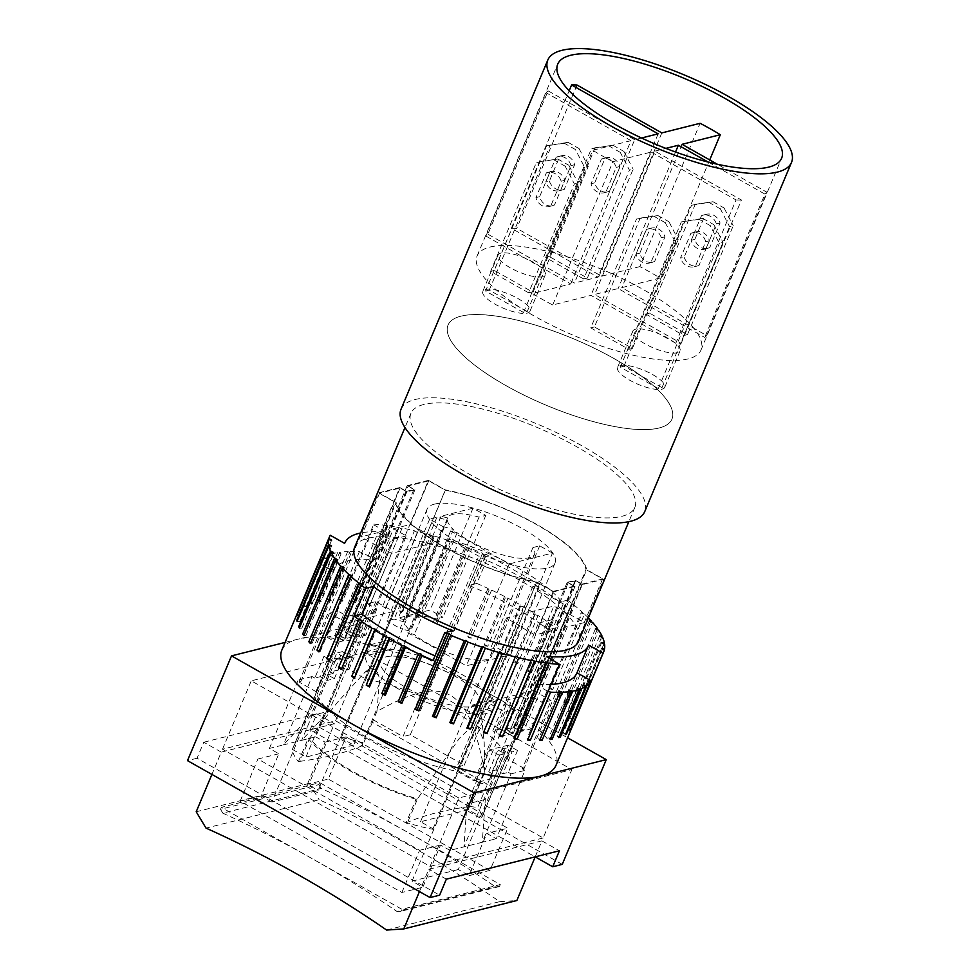 <?xml version="1.0" encoding="UTF-8"?>
<svg xmlns="http://www.w3.org/2000/svg" width="979" height="979" viewBox="0 0 979 979"><rect width="100%" height="100%" fill="white"/><g stroke="black" fill="none" stroke-linecap="round" stroke-linejoin="round"><path stroke-width="0.73" stroke-dasharray="4.89 3.67" d="M196.204 811.775L309.291 783.384L327.647 739.732L535.183 856.882L541.913 840.875L428.826 869.279L419.453 891.575M562.252 864.371L319.668 727.446L310.123 729.844L327.647 739.732L334.365 723.726L221.278 752.117L214.56 768.123L439.62 895.173M221.278 752.117L203.767 742.229L197.036 758.236L214.56 768.123L211.905 774.426M386.607 930.05L499.694 901.659A1238.545 1100.824 -104.1 0 0 319.105 799.721L206.018 828.112M499.694 901.659L516.839 900.533M309.291 783.384L319.105 799.721M310.123 729.844L316.853 713.838L334.365 723.726M541.913 840.875L559.425 850.775M446.338 879.166L428.826 869.279M281.83 650.129A148.686 43.969 -157.2 0 1 297.616 639.287A148.686 43.969 -157.2 0 1 484.997 691.162A148.686 43.969 -157.2 0 1 555.974 765.37M285.06 642.432L363.698 622.693L567.575 737.774M354.667 547.212A121.433 35.905 -157.2 0 1 367.553 538.352A121.433 35.905 -157.2 0 1 501.162 570.524A121.433 35.905 -157.2 0 1 578.552 641.318M423.834 404.474A121.433 35.905 22.8 0 0 410.947 413.334A121.433 35.905 22.8 0 0 508.97 493.489A121.433 35.905 22.8 0 0 634.833 507.44A121.433 35.905 22.8 0 0 557.443 436.646A121.433 35.905 22.8 0 0 423.834 404.474M316.853 713.838L203.767 742.229M363.698 622.693L319.668 727.446M197.036 758.236L187.491 760.634M564.345 143.252L546.588 145.834L568.016 142.334L564.345 143.252L575.395 149.493L579.066 148.575L588.257 166.369L584.585 167.287L575.395 149.493M549.39 181.078A12.727 11.307 -104.1 0 0 563.206 189.767A12.727 11.307 -104.1 0 0 564.222 189.449L574.612 164.717A11.883 10.561 -104.1 0 0 561.469 155.747A11.883 10.561 -104.1 0 0 559.792 156.346L549.39 181.078L545.719 182.008L556.121 157.264A11.883 10.561 75.9 0 1 557.797 156.677A11.883 10.561 75.9 0 1 570.941 165.635L560.551 190.367A12.727 11.307 75.9 0 1 559.535 190.685A12.727 11.307 75.9 0 1 545.719 182.008M564.222 189.449L560.551 190.367M559.792 156.346L556.121 157.264M574.612 164.717L570.941 165.635M568.016 142.334L579.066 148.575M485.547 291.032L489.219 290.114L527.228 311.567L523.557 312.485L485.547 291.032L546.588 145.834M523.557 312.485L584.585 167.287M699.116 219.333L681.347 221.903L702.787 218.415L699.116 219.333L710.167 225.574L713.838 224.644L723.028 242.437L719.357 243.355L710.167 225.574M684.162 257.159A12.727 11.307 -104.1 0 0 697.966 265.835A12.727 11.307 -104.1 0 0 698.982 265.529L709.383 240.785A11.883 10.561 -104.1 0 0 696.24 231.827A11.883 10.561 -104.1 0 0 694.564 232.427L684.162 257.159L680.491 258.077L690.88 233.345A11.883 10.561 75.9 0 1 692.569 232.745A11.883 10.561 75.9 0 1 705.712 241.715L695.31 266.447A12.727 11.307 75.9 0 1 694.295 266.753A12.727 11.307 75.9 0 1 680.491 258.077M698.982 265.529L695.31 266.447M694.564 232.427L690.88 233.345M709.383 240.785L705.712 241.715M702.787 218.415L713.838 224.644M620.319 367.113L623.99 366.183L661.988 387.635L658.316 388.565L620.319 367.113L681.347 221.903M658.316 388.565L719.357 243.355M623.99 366.183L685.031 220.985M661.988 387.635L723.028 242.437M489.219 290.114L550.259 144.916M527.228 311.567L588.257 166.369M662.049 389.165A25.613 7.575 22.8 0 0 664.765 387.292A25.613 7.575 22.8 0 0 644.084 370.392A25.613 7.575 22.8 0 0 617.553 367.455A25.613 7.575 22.8 0 0 633.866 382.385A25.613 7.575 22.8 0 0 662.049 389.165M677.333 352.795A25.613 7.575 -157.2 0 1 649.163 346.003A25.613 7.575 -157.2 0 1 632.838 331.073A25.613 7.575 -157.2 0 1 659.381 334.023A25.613 7.575 -157.2 0 1 680.05 350.923A25.613 7.575 -157.2 0 1 677.333 352.795M527.277 313.096A25.613 7.575 22.8 0 0 529.994 311.224A25.613 7.575 22.8 0 0 509.325 294.324A25.613 7.575 22.8 0 0 482.782 291.375A25.613 7.575 22.8 0 0 499.106 306.305A25.613 7.575 22.8 0 0 527.277 313.096M542.562 276.714A25.613 7.575 -157.2 0 1 514.391 269.935A25.613 7.575 -157.2 0 1 498.066 255.005A25.613 7.575 -157.2 0 1 524.609 257.942A25.613 7.575 -157.2 0 1 545.279 274.854A25.613 7.575 -157.2 0 1 542.562 276.714M595.11 147.768L612.866 145.198L591.438 148.698L595.11 147.768L549.366 256.596L587.376 278.048L633.119 169.22L629.448 170.15L620.245 152.357L623.917 151.439L633.119 169.22M605.866 192.129A11.883 10.561 75.9 0 1 604.178 192.728A11.883 10.561 75.9 0 1 591.035 183.758L601.436 159.026A12.727 11.307 75.9 0 1 602.452 158.72A12.727 11.307 75.9 0 1 616.256 167.397L605.866 192.129L609.538 191.211L619.927 166.479A12.727 11.307 -104.1 0 0 606.123 157.79A12.727 11.307 -104.1 0 0 605.108 158.108L594.718 182.84A11.883 10.561 -104.1 0 0 607.849 191.811A11.883 10.561 -104.1 0 0 609.538 191.211M591.035 183.758L594.718 182.84M616.256 167.397L619.927 166.479M601.436 159.026L605.108 158.108M540.041 161.608L557.797 159.026L536.37 162.526L540.041 161.608L494.297 270.424L532.295 291.889L578.038 183.061L574.367 183.979L565.177 166.185L568.848 165.267L578.038 183.061M550.785 205.957A11.883 10.561 75.9 0 1 549.109 206.557A11.883 10.561 75.9 0 1 535.966 197.599L546.368 172.855A12.727 11.307 75.9 0 1 547.371 172.549A12.727 11.307 75.9 0 1 561.187 181.225L550.785 205.957L554.457 205.039L564.859 180.307A12.727 11.307 -104.1 0 0 551.042 171.631A12.727 11.307 -104.1 0 0 550.039 171.937L539.637 196.669A11.883 10.561 -104.1 0 0 552.78 205.639A11.883 10.561 -104.1 0 0 554.457 205.039M535.966 197.599L539.637 196.669M561.187 181.225L564.859 180.307M546.368 172.855L550.039 171.937M695.249 204.293L713.006 201.723L691.578 205.223L695.249 204.293L649.493 313.121L687.503 334.573L733.247 225.745L729.575 226.675L720.385 208.882L724.056 207.952L733.247 225.745M705.994 248.654A11.883 10.561 75.9 0 1 704.317 249.253A11.883 10.561 75.9 0 1 691.174 240.283L701.564 215.551A12.727 11.307 75.9 0 1 702.579 215.245A12.727 11.307 75.9 0 1 716.395 223.922L705.994 248.654L709.665 247.736L720.067 223.004A12.727 11.307 -104.1 0 0 706.251 214.315A12.727 11.307 -104.1 0 0 705.235 214.634L694.845 239.365A11.883 10.561 -104.1 0 0 707.988 248.336A11.883 10.561 -104.1 0 0 709.665 247.736M691.174 240.283L694.845 239.365M716.395 223.922L720.067 223.004M701.564 215.551L705.235 214.634M620.245 152.357L609.195 146.116M612.866 145.198L623.917 151.439M565.177 166.185L554.126 159.944M557.797 159.026L568.848 165.267M720.385 208.882L709.334 202.641M713.006 201.723L724.056 207.952M640.168 218.121L657.925 215.551L636.497 219.051L640.168 218.121L594.424 326.949L632.422 348.402L678.178 239.574L674.507 240.504L665.304 222.71L668.975 221.78L678.178 239.574M650.925 262.482A11.883 10.561 75.9 0 1 649.236 263.082A11.883 10.561 75.9 0 1 636.093 254.112L646.495 229.38A12.727 11.307 75.9 0 1 647.511 229.074A12.727 11.307 75.9 0 1 661.314 237.75L650.925 262.482L654.596 261.564L664.986 236.832A12.727 11.307 -104.1 0 0 651.182 228.144A12.727 11.307 -104.1 0 0 650.166 228.462L639.764 253.194A11.883 10.561 -104.1 0 0 652.907 262.164A11.883 10.561 -104.1 0 0 654.596 261.564M636.093 254.112L639.764 253.194M661.314 237.75L664.986 236.832M646.495 229.38L650.166 228.462M665.304 222.71L654.253 216.469M657.925 215.551L668.975 221.78M532.295 291.889L528.623 292.807L574.367 183.979M528.623 292.807L490.614 271.354L536.37 162.526M490.614 271.354L494.297 270.424M687.503 334.573L683.831 335.503L645.822 314.051L691.578 205.223M683.831 335.503L729.575 226.675M645.822 314.051L649.493 313.121M632.422 348.402L628.751 349.332L590.753 327.879L636.497 219.051M628.751 349.332L674.507 240.504M590.753 327.879L594.424 326.949M587.376 278.048L583.704 278.978L629.448 170.15M583.704 278.978L545.695 257.526L591.438 148.698M545.695 257.526L549.366 256.596M490.002 247.051A121.433 35.905 -157.2 0 1 623.611 279.223A121.433 35.905 -157.2 0 1 701.001 350.017A121.433 35.905 -157.2 0 1 575.15 336.066A121.433 35.905 -157.2 0 1 477.116 255.911A121.433 35.905 -157.2 0 1 490.002 247.051M639.862 266.606L601.596 276.213L516.777 228.34A121.433 35.905 22.8 0 0 511.344 228.278L597.924 277.143L574.416 283.041L487.848 234.177A121.433 35.905 22.8 0 0 485.927 236.086L570.745 283.959L532.478 293.578A121.433 35.905 22.8 0 0 552.694 304.983L590.961 295.377L675.779 343.25A121.433 35.905 22.8 0 0 681.2 343.323L594.632 294.446L618.141 288.548L704.709 337.425A121.433 35.905 22.8 0 0 706.618 335.503L621.812 287.63L660.079 278.024A121.433 35.905 22.8 0 0 639.862 266.606L700.107 123.305M661.828 132.911L601.596 276.213M577.01 85.026L516.777 228.34M658.157 133.829L597.924 277.143M511.344 228.278L569.154 90.778M641.526 138.002L634.661 139.728L574.416 283.041M634.661 139.728L548.093 90.863L487.848 234.177M485.927 236.086L546.172 92.772L630.99 140.658L570.745 283.959M630.99 140.658L592.723 150.264L532.478 293.578M552.694 304.983L612.94 161.67L651.206 152.063L590.961 295.377M651.206 152.063L736.024 199.949L675.779 343.25M681.2 343.323L741.446 200.01L654.878 151.145L594.632 294.446M675.522 152.026L618.141 288.548M654.878 151.145L665.842 148.392M708.245 162.098L764.942 194.111L704.709 337.425M682.045 144.317L621.812 287.63M706.618 335.503L766.863 192.202L717.362 164.252M709.714 159.932L660.079 278.024M546.172 92.772A121.433 35.905 -157.2 0 1 548.093 90.863M612.94 161.67A121.433 35.905 -157.2 0 1 592.723 150.264M741.446 200.01A121.433 35.905 -157.2 0 1 736.024 199.949M766.863 192.202A121.433 35.905 -157.2 0 1 764.942 194.111M401.047 409.173A132.165 39.087 -157.2 0 1 415.072 399.53A132.165 39.087 -157.2 0 1 560.49 434.541A132.165 39.087 -157.2 0 1 644.733 511.601M433.11 660.384L440.954 658.414A132.165 39.087 -157.2 0 1 435.006 655.869M452.579 630.77L440.954 658.414M330.229 535.244L318.603 562.888A148.686 43.969 -157.2 0 1 319.056 562.166L322.213 562.888L319.766 561.175A148.686 43.969 -157.2 0 1 323.192 557.957L326.509 558.874L324.355 557.186A148.686 43.969 -157.2 0 1 329.421 554.763L332.823 555.852L331.012 554.212A148.686 43.969 -157.2 0 1 333.692 553.441A148.686 43.969 -157.2 0 1 337.62 552.621L341.071 553.881L339.627 552.303A148.686 43.969 -157.2 0 1 347.667 551.569L351.106 552.976L350.066 551.495A148.686 43.969 -157.2 0 1 359.415 551.63L362.793 553.159L374.211 525.099L386.693 532.135A132.165 39.087 22.8 0 0 360.651 532.98M318.603 562.888L333.007 571.026A132.165 39.087 -157.2 0 1 333.141 570.696A132.165 39.087 -157.2 0 1 375.067 559.78L362.585 552.731M386.693 532.135L375.067 559.78M476.871 583.447L469.014 585.418A132.165 39.087 -157.2 0 1 548.191 629.742L555.986 627.784L567.612 600.139L559.817 602.097A132.165 39.087 22.8 0 0 480.64 557.773L488.484 555.803L476.871 583.447A148.686 43.969 -157.2 0 1 487.983 588.416L489.157 589.97L491.593 590.104A148.686 43.969 -157.2 0 1 504.528 596.444L505.299 597.888L508.003 598.23A148.686 43.969 -157.2 0 1 520.302 604.875L520.632 606.185L523.569 606.735A148.686 43.969 -157.2 0 1 535.036 613.576L534.938 614.726L538.058 615.473A148.686 43.969 -157.2 0 1 548.509 622.411L547.983 623.378L551.226 624.321A148.686 43.969 -157.2 0 1 555.986 627.784M480.64 557.773L469.014 585.418M559.817 602.097L548.191 629.742M332.823 555.852L312.644 603.872L310.832 602.22L331.012 554.212M329.421 554.763L309.229 602.77L312.644 603.872M341.071 553.881L320.892 601.889L319.448 600.311L339.627 552.303M337.62 552.621L317.429 600.629L320.892 601.889M351.106 552.976L330.926 600.996L329.874 599.503L350.066 551.495M347.667 551.569L327.488 599.589L330.926 600.996M362.793 553.159L342.601 601.179L341.965 599.809L373.77 524.144L374.211 525.099M359.415 551.63L339.236 599.65L342.601 601.179M505.299 597.888L485.107 645.895L487.811 646.238L508.003 598.23M504.528 596.444L484.348 644.451L485.107 645.895M520.632 606.185L500.453 654.192L503.39 654.743L523.569 606.735M520.302 604.875L500.11 652.883L500.453 654.192M534.938 614.726L514.758 662.734L517.867 663.481L538.058 615.473M535.036 613.576L514.758 662.734M319.056 562.166L298.864 610.174A148.686 43.969 -157.2 0 1 299.586 609.183L319.766 561.175M323.192 557.957L303.013 605.964A148.686 43.969 -157.2 0 1 304.175 605.193L324.355 557.186M309.229 602.77A148.686 43.969 -157.2 0 1 310.832 602.22M317.429 600.629A148.686 43.969 -157.2 0 1 319.448 600.311M327.488 599.589A148.686 43.969 -157.2 0 1 329.874 599.503M339.236 599.65A148.686 43.969 -157.2 0 1 341.965 599.809M373.77 524.144A148.686 43.969 -157.2 0 1 384.282 525.16L352.489 600.812A148.686 43.969 -157.2 0 1 355.512 601.216L387.317 525.564A148.686 43.969 -157.2 0 1 398.832 527.424L367.039 603.076A148.686 43.969 -157.2 0 1 370.319 603.7L402.124 528.048A148.686 43.969 -157.2 0 1 414.46 530.74L382.654 606.393A148.686 43.969 -157.2 0 1 386.13 607.237L417.935 531.585A148.686 43.969 -157.2 0 1 430.895 535.06L399.102 610.712A148.686 43.969 -157.2 0 1 402.724 611.765L434.517 536.113A148.686 43.969 -157.2 0 1 447.905 540.31L416.099 615.962A148.686 43.969 -157.2 0 1 419.807 617.211L451.613 541.546A148.686 43.969 -157.2 0 1 465.209 546.404L433.403 622.069A148.686 43.969 -157.2 0 1 437.136 623.476L468.941 547.824A148.686 43.969 -157.2 0 1 482.525 553.27L450.719 628.922A148.686 43.969 -157.2 0 1 454.427 630.488L486.233 554.836A148.686 43.969 -157.2 0 1 488.484 555.803M487.983 588.416L467.791 636.423A148.686 43.969 -157.2 0 1 471.413 638.112L491.593 590.104M484.348 644.451A148.686 43.969 -157.2 0 1 487.811 646.238M500.11 652.883A148.686 43.969 -157.2 0 1 503.39 654.743M514.856 661.596A148.686 43.969 -157.2 0 1 517.867 663.481M548.509 622.411L528.33 670.419A148.686 43.969 -157.2 0 1 531.046 672.328L551.226 624.321M567.612 600.139A148.686 43.969 -157.2 0 1 572.14 603.59L540.335 679.255A148.686 43.969 -157.2 0 1 542.709 681.139L574.514 605.475A148.686 43.969 -157.2 0 1 582.481 612.267L550.675 687.931A148.686 43.969 -157.2 0 1 552.67 689.767L584.463 614.102A148.686 43.969 -157.2 0 1 588.379 617.933M590.594 621.592L559.18 696.326A148.686 43.969 -157.2 0 1 560.759 698.076L592.564 622.424M597.141 629.583L565.727 704.305A148.686 43.969 -157.2 0 1 566.878 705.957L598.683 630.292M601.62 637.035L570.219 711.733A148.686 43.969 -157.2 0 1 570.904 713.25L602.709 637.598M603.945 643.852L572.568 718.513A148.686 43.969 -157.2 0 1 572.788 719.871L604.594 644.219M604.104 649.934L572.739 724.521A148.686 43.969 -157.2 0 1 572.495 725.708L604.3 650.056M551.03 684.407A132.165 39.087 -157.2 0 1 534.913 684.04L547.383 691.088L559.009 663.444M548.203 691.125L547.383 691.088M588.587 645.149L576.961 672.793M546.527 656.395L534.913 684.04M577.145 687.968L556.965 735.975L558.776 737.628M559.168 736.685L556.965 735.975M568.909 689.938L548.729 737.958L550.161 739.537M550.553 738.619L548.729 737.958M558.862 690.844L538.683 738.851L539.735 740.344M540.114 739.439L538.683 738.851M547.188 690.66L527.008 738.668L527.644 740.038M528.024 739.133L527.008 738.668M601.571 648.355L569.778 724.007L572.495 725.708M572.739 724.521L569.778 724.007M587.755 680.943L567.575 728.951L570.035 730.664M570.476 729.612L567.575 728.951M583.472 684.945L563.28 732.965L565.434 734.654M565.85 733.675L563.28 732.965M545.67 661.743L513.877 737.407L514.097 738.631M514.489 737.713L513.877 737.407M531.291 659.418L499.29 736.147M361.985 620.441L341.695 668.424M341.279 669.428L341.806 668.449M362.034 584.169L329.678 659.638M329.274 660.592L330.229 659.822M352.097 575.689L320.304 651.341L319.338 650.986M318.934 651.916L320.304 651.341M343.984 567.514L312.179 643.166L310.82 642.591M310.429 643.521L312.179 643.166M337.792 559.755L305.986 635.408L304.273 634.612M303.882 635.542L305.986 635.408M333.631 552.535L301.826 628.188L299.794 627.147M299.39 628.114L301.826 628.188M331.575 545.976L299.77 621.628L297.469 620.331M297.041 621.335L299.77 621.628M331.636 540.188L299.831 615.84L297.31 614.261M296.87 615.326L299.831 615.84M322.213 562.888L302.034 610.896L299.586 609.183M298.864 610.174L302.034 610.896M326.509 558.874L306.329 606.882L304.175 605.193M303.013 605.964L306.329 606.882M387.317 525.564L387.537 526.788L355.744 602.44L355.512 601.216M352.489 600.812L355.744 602.44M387.537 526.788L384.282 525.16M402.124 528.048L370.319 603.7M367.039 603.076L370.123 604.777M401.916 529.125L398.832 527.424M417.935 531.585L386.13 607.237M382.654 606.393L385.518 608.143M417.323 532.478L414.46 530.74M434.517 536.113L433.501 536.822L401.696 612.475L402.724 611.765M399.102 610.712L401.696 612.475M433.501 536.822L430.895 535.06M451.613 541.546L450.193 542.06L418.4 617.712L419.807 617.211M416.099 615.962L418.4 617.712M450.193 542.06L447.905 540.31M468.941 547.824L467.154 548.118L435.349 623.782L437.136 623.476M433.403 622.069L435.349 623.782M467.154 548.118L465.209 546.404M486.233 554.836L484.103 554.909L452.298 630.574L454.427 630.488M450.719 628.922L452.298 630.574M484.103 554.909L482.525 553.27M489.157 589.97L468.978 637.978L471.413 638.112M467.791 636.423L468.978 637.978M547.983 623.378L527.803 671.398L531.046 672.328M528.33 670.419L527.803 671.398M574.514 605.475L571.185 604.373L539.38 680.026L542.709 681.139M540.335 679.255L539.38 680.026M571.185 604.373L572.14 603.59M584.463 614.102L581.11 612.842L549.317 688.506L552.67 689.767M550.675 687.931L549.317 688.506M581.11 612.842L582.481 612.267M589.236 621.029L557.43 696.681L560.759 698.076M559.18 696.326L557.43 696.681M595.428 628.787L563.623 704.439L566.878 705.957M565.727 704.305L563.623 704.439M599.589 635.995L567.783 711.66L570.904 713.25M570.219 711.733L567.783 711.66M601.644 642.554L569.839 718.219L572.788 719.871M572.568 718.513L569.839 718.219M460.962 316.156A121.433 35.905 22.8 0 0 448.064 325.016A121.433 35.905 22.8 0 0 546.098 405.171A121.433 35.905 22.8 0 0 671.949 419.134A121.433 35.905 22.8 0 0 594.559 348.328A121.433 35.905 22.8 0 0 460.962 316.156M460.95 316.193A121.433 35.905 -157.2 0 1 594.547 348.353A121.433 35.905 -157.2 0 1 671.937 419.159A121.433 35.905 -157.2 0 1 546.086 405.208A121.433 35.905 -157.2 0 1 448.052 325.04A121.433 35.905 -157.2 0 1 460.95 316.193M500.293 884.588L499.474 886.533L495.435 886.79A1255.066 1115.509 -104.1 0 0 410.005 833.618A1255.066 1115.509 -104.1 0 0 321.21 788.45L222.808 813.157L220.495 809.303L318.897 784.595L319.705 782.649L221.303 807.357L401.892 909.295L500.293 884.588L319.705 782.649M222.808 813.157A1255.066 1115.509 75.9 0 1 311.603 858.326A1255.066 1115.509 75.9 0 1 397.033 911.498L495.435 886.79M397.033 911.498L401.072 911.241L401.892 909.295M499.474 886.533L401.072 911.241M321.21 788.45L318.897 784.595M221.303 807.357L220.495 809.303M515.174 725.206L526.188 699.018L533.163 697.268L522.15 723.457L515.174 725.206L523.936 730.15L567.355 626.854L584.255 622.607L567.636 613.233L482.011 816.914A102.428 30.288 22.8 0 0 477.63 807.553L563.243 603.872A102.428 30.288 22.8 0 0 448.296 538.976L362.671 742.669A102.428 30.288 22.8 0 0 341.39 737.542A3.059 0.906 22.8 0 0 340.264 737.505L425.889 533.812L439.314 541.399L391.588 553.38L378.151 545.805A3.059 0.906 22.8 0 0 377.833 546.025A3.059 0.906 22.8 0 0 377.821 546.209L292.195 749.902A102.428 30.288 22.8 0 0 298.411 761.711L299.904 761.332L309.694 738.056A99.882 29.541 22.8 0 0 417.507 798.913L416.002 799.292L406.224 822.568A102.428 30.288 22.8 0 0 432.804 829.274A3.059 0.906 22.8 0 0 433.942 829.311L519.568 625.618L506.131 618.043L553.869 606.062L567.294 613.637A3.059 0.906 22.8 0 0 567.624 613.417A3.059 0.906 22.8 0 0 567.636 613.233L585.98 569.582A102.428 30.288 22.8 0 0 445.359 490.21L428.753 480.824L408.182 485.988L346.419 632.936L353.15 636.742L345.073 638.773L338.342 634.967L334.671 635.885L343.421 640.829L354.435 614.641L347.459 616.391L338.024 611.067L327.01 637.256L338.036 634.49L344.767 638.296L352.11 636.448L345.379 632.642L356.393 629.876L367.394 603.688L375.838 601.571L393.362 611.459L318.138 790.42L271.868 802.034L347.104 623.085L329.58 613.184L338.024 611.067M531.585 728.78L520.571 731.546L513.828 727.74L506.486 729.588L513.229 733.393L502.215 736.159L513.216 709.971L504.772 712.088L487.261 702.2L533.518 690.574L458.294 869.536L469.076 875.618L486.808 833.423L496.243 838.758L524.989 770.375L522.296 768.845L551.042 700.474L542.599 702.592L531.585 728.78L522.15 723.457M533.518 690.574L551.042 700.474M508.346 772.358L511.038 773.875L482.292 842.258L463.936 846.872L492.682 778.489L489.989 776.959L499.155 755.139L504.662 753.757L497.932 749.951L505.274 748.103L512.005 751.909L517.512 750.526L508.346 772.358L502.839 773.74L512.005 751.909M517.512 750.526L508.089 745.203L485.29 799.439L482.292 842.258L496.243 838.758M499.155 755.139L489.72 749.816L508.089 745.203M526.188 699.018L521.464 696.35L506.045 700.23L510.769 702.885L499.755 729.074L508.517 734.017L512.188 733.1L505.445 729.294L513.522 727.262L520.265 731.068L523.936 730.15M533.163 697.268L542.599 702.592M513.216 709.971L503.793 704.635L510.769 702.885M504.772 712.088L476.027 780.471L478.731 781.988L449.985 850.372L463.936 846.872L466.934 804.04L489.72 749.816M343.421 640.829L336.446 642.579L347.459 616.391M314.785 678.068L312.093 676.55L283.347 744.921L301.703 740.32L330.449 671.937L333.141 673.454L342.32 651.635L336.813 653.017L343.556 656.823L336.213 658.659L329.47 654.865L323.963 656.248L314.785 678.068L320.292 676.685L329.47 654.865M323.963 656.248L333.398 661.571L351.755 656.958L328.956 711.182L301.703 740.32L315.654 736.82L344.4 668.437L330.449 671.937M271.868 802.034L261.087 795.951L278.831 753.757L269.396 748.433L283.347 744.921L310.6 715.796L333.398 661.571M342.32 651.635L351.755 656.958M354.435 614.641L358.473 616.929L373.905 613.05L369.854 610.774L358.852 636.962L350.09 632.018L346.419 632.936M347.104 623.085L393.362 611.459M367.394 603.688L376.829 609.024L369.854 610.774M478.731 781.988L492.682 778.489M511.038 773.875L524.989 770.375M312.093 676.55L298.142 680.05L300.834 681.568L329.58 613.184M269.396 748.433L298.142 680.05M499.755 729.074L492.78 730.823L503.793 704.635M502.215 736.159L492.78 730.823M485.29 799.439L466.934 804.04M449.985 850.372L440.55 845.048L422.818 887.231L412.037 881.149L458.294 869.536M412.037 881.149L487.261 702.2M261.087 795.951L240.161 801.201L401.879 892.493L422.818 887.231M401.879 892.493L419.624 850.298L257.905 759.006L278.831 753.757M440.55 845.048L419.624 850.298M356.393 629.876L365.828 635.212L358.852 636.962M376.829 609.024L365.828 635.212M327.01 637.256L336.446 642.579M310.6 715.796L328.956 711.182M315.654 736.82L325.089 742.143L307.357 784.326L318.138 790.42M325.089 742.143L346.015 736.881L328.283 779.076L307.357 784.326M375.838 601.571L347.092 669.954L344.4 668.437M346.015 736.881L507.746 828.173L486.808 833.423M240.161 801.201L257.905 759.006M469.076 875.618L490.002 870.368L507.746 828.173M490.002 870.368L328.283 779.076M506.045 700.23L538.462 623.109L551.936 630.721L508.517 734.017M408.182 485.988L414.925 489.794L406.848 491.825L400.105 488.019L379.546 493.183L396.165 502.557A102.428 30.288 22.8 0 0 536.786 581.942L553.392 591.316L573.963 586.152L512.188 733.1M553.392 591.316L535.048 634.967L551.936 630.721M573.963 586.152L567.22 582.346L505.445 729.294M567.22 582.346L575.297 580.327L513.522 727.262M575.297 580.327L582.04 584.12L520.265 731.068M522.296 768.845L524.132 768.393L603.639 579.25L582.346 584.598L520.571 731.546M489.989 776.959L495.496 775.576L488.754 771.782L496.096 769.935L502.839 773.74M496.096 769.935L505.274 748.103M513.828 727.74L575.603 580.792L582.346 584.598M488.754 771.782L497.932 749.951M506.486 729.588L568.261 582.64L575.603 580.792M495.496 775.576L504.662 753.757M513.229 733.393L575.003 586.445L568.261 582.64M300.834 681.568L298.999 682.033L315.923 691.59A103.26 30.533 22.8 0 0 457.279 771.379L474.191 780.924L476.027 780.471M474.191 780.924L553.698 591.793L536.786 582.236A103.26 30.533 -157.2 0 1 395.43 502.447L378.506 492.89L399.799 487.542L338.036 634.49M575.003 586.445L553.698 591.793M373.905 613.05L406.309 535.941L393.509 528.721L350.09 632.018M428.753 480.824L410.397 524.475L393.509 528.721M414.925 489.794L353.15 636.742M406.848 491.825L345.073 638.773M298.999 682.033L378.506 492.89M344.767 638.296L406.542 491.348L399.799 487.542M352.11 636.448L413.884 489.5L406.542 491.348M345.379 632.642L407.142 485.706L413.884 489.5M524.132 768.393L507.208 758.835A103.26 30.533 22.8 0 0 365.852 679.047L348.94 669.489L347.092 669.954M348.94 669.489L428.435 480.359L445.359 489.904A103.26 30.533 -157.2 0 1 586.715 569.692L603.639 579.25M407.142 485.706L428.435 480.359M458.796 797.983L251.248 680.833L364.335 652.43L571.883 769.592L458.796 797.983L430.05 866.366L222.502 749.216L335.589 720.813L543.137 837.975L571.883 769.592M333.141 673.454L327.635 674.837L334.377 678.643L327.035 680.491L320.292 676.685M335.589 720.813L364.335 652.43M457.279 771.379L536.786 582.236M507.208 758.835L586.715 569.692M365.852 679.047L445.359 489.904M327.635 674.837L336.813 653.017M315.923 691.59L395.43 502.447M327.035 680.491L336.213 658.659M334.377 678.643L343.556 656.823M434.468 504.124A69.387 20.522 -157.2 0 1 510.818 522.505A69.387 20.522 -157.2 0 1 555.044 562.962A69.387 20.522 -157.2 0 1 483.124 554.983A69.387 20.522 -157.2 0 1 427.101 509.178A69.387 20.522 -157.2 0 1 434.468 504.124M472.979 508.187L441.076 516.202L447.599 518.001A47.09 13.926 -157.2 0 1 447.66 517.83A47.09 13.926 -157.2 0 1 479.025 517.108L485.78 515.419L472.979 508.187L430.173 610.039L398.269 618.043L404.78 619.854A47.09 13.926 -157.2 0 1 404.853 619.67A47.09 13.926 -157.2 0 1 436.218 618.961L442.973 617.259L430.173 610.039M442.997 526.604L453.436 529.492A47.09 13.926 -157.2 0 1 447.366 520.13L436.928 517.242L429.659 519.066L442.997 526.604L400.178 628.445L410.629 631.333A47.09 13.926 -157.2 0 1 404.547 621.983L394.109 619.083L386.84 620.919L400.178 628.445M552.486 553.074L539.686 545.841L532.931 547.542A47.09 13.926 -157.2 0 1 534.473 554.322A47.09 13.926 -157.2 0 1 503.145 555.032A47.09 13.926 -157.2 0 1 457.132 532.711L450.621 530.899L509.166 563.953L552.486 553.074L509.68 654.914L496.879 647.694L490.124 649.383A47.09 13.926 -157.2 0 1 491.666 656.163A47.09 13.926 -157.2 0 1 460.326 656.885A47.09 13.926 -157.2 0 1 414.325 634.551L407.802 632.752L466.359 665.793L509.68 654.914M509.166 563.953L466.359 665.793M450.621 530.899L407.802 632.752M457.132 532.711L414.325 634.551M532.931 547.542L490.124 649.383M539.686 545.841L496.879 647.694M429.659 519.066L386.84 620.919M436.928 517.242L394.109 619.083M447.366 520.13L404.547 621.983M453.436 529.492L410.629 631.333M485.78 515.419L442.973 617.259M479.025 517.108L436.218 618.961M447.599 518.001L404.78 619.854M441.076 516.202L398.269 618.043M582.04 584.12L602.599 578.956L585.98 569.582M400.105 488.019L338.342 634.967M445.359 490.21L427.015 533.849L410.397 524.475M602.599 578.956L584.255 622.607M366.599 653.495A69.387 20.522 -157.2 0 1 373.305 649.615A69.387 20.522 -157.2 0 1 385.408 648.771L389.079 640.046A69.387 20.522 -157.2 0 1 394.256 640.474L390.584 649.212A69.387 20.522 -157.2 0 1 460.754 673.821A69.387 20.522 -157.2 0 1 494.15 707.67L497.821 698.933A69.387 20.522 -157.2 0 1 497.552 699.728A69.387 20.522 -157.2 0 1 496.891 700.903L493.22 709.628A69.387 20.522 -157.2 0 1 474.411 714.352L478.082 705.626A69.387 20.522 -157.2 0 1 472.355 705.125L468.684 713.85A69.387 20.522 -157.2 0 1 399.065 689.302A69.387 20.522 -157.2 0 1 365.62 655.673L369.291 646.948A69.387 20.522 -157.2 0 1 369.609 645.944A69.387 20.522 -157.2 0 1 370.27 644.769L366.599 653.495L385.408 648.771M379.546 493.183L361.202 536.822L377.821 546.209L396.165 502.557M334.671 635.885L378.09 532.588L361.202 536.822M536.786 581.942L518.429 625.581L535.048 634.967M378.09 532.588L390.89 539.808L406.309 535.941M341.39 737.542L427.015 533.849A3.059 0.906 22.8 0 0 425.889 533.812M340.264 737.505L353.688 745.08L439.314 541.399M358.473 616.929L390.89 539.808M563.243 603.872L532.723 586.641L540.065 584.793L486.159 554.359L478.817 556.207L448.296 538.976M532.723 586.641L456.887 767.046L464.23 765.199L410.323 734.776L486.159 554.359M464.23 765.199L540.065 584.793M432.804 829.274L518.429 625.581A3.059 0.906 22.8 0 0 519.568 625.618M567.355 626.854L553.881 619.242L538.462 623.109M521.464 696.35L553.881 619.242M433.942 829.311L420.517 821.736L468.243 809.743L481.668 817.33L567.294 613.637M298.411 761.711L308.189 738.435L309.694 738.056L337.51 702.224L364.983 672.206L376.169 668.694L379.668 678.765L376.952 711.39C417.164 689.143 434.921 687.515 450.426 695.261C465.258 704.635 475.084 721.841 484.764 772.26L480.163 783.188L487.407 784.277L456.887 767.046M468.243 809.743L553.869 606.062M420.517 821.736L506.131 618.043M308.189 738.435A102.428 30.288 22.8 0 0 416.002 799.292M353.688 745.08L305.962 757.073L292.537 749.486L378.151 545.805M305.962 757.073L391.588 553.38M390.584 649.212A753.536 222.82 -157.2 0 1 365.62 655.673M468.684 713.85A753.536 222.82 -157.2 0 1 494.15 707.67M453.779 675.571A53.698 15.872 -157.2 0 1 479.759 699.752A53.698 15.872 -157.2 0 1 423.76 696.204A53.698 15.872 -157.2 0 1 382.043 658.683A53.698 15.872 -157.2 0 1 453.779 675.571M493.22 709.628L474.411 714.352M484.764 772.26L484.189 742.021L477.715 726.063L469.394 728.584L459.261 738.435L417.507 798.913L407.717 822.201L406.224 822.568M376.952 711.39L372.35 722.318L480.163 783.188L470.385 806.463A753.536 222.82 22.8 0 0 407.717 822.201M472.355 705.125A753.536 222.82 -157.2 0 1 497.821 698.933M496.891 700.903L478.082 705.626M299.904 761.332A753.536 222.82 22.8 0 0 362.573 745.606L372.35 722.318L372.448 719.381L402.981 736.612L478.817 556.207M370.27 644.769L389.079 640.046M394.256 640.474A753.536 222.82 -157.2 0 1 369.291 646.948M362.671 742.669L362.573 745.606M470.385 806.463L477.63 807.553M410.323 734.776L402.981 736.612M222.502 749.216L251.248 680.833M543.137 837.975L430.05 866.366M410.947 413.334L404.963 427.554M634.833 507.44L628.848 521.672M563.206 189.767L559.535 190.685M561.469 155.747L557.797 156.677M697.966 265.835L694.295 266.753M696.24 231.827L692.569 232.745M632.838 331.073L617.553 367.455M680.05 350.923L664.765 387.292M498.066 255.005L482.782 291.375M545.279 274.854L529.994 311.224M604.178 192.728L607.849 191.811M602.452 158.72L606.123 157.79M549.109 206.557L552.78 205.639M547.371 172.549L551.042 171.631M704.317 249.253L707.988 248.336M702.579 215.245L706.251 214.315M649.236 263.082L652.907 262.164M647.511 229.074L651.182 228.144M701.001 350.017L781.609 158.268M477.116 255.911L557.724 64.149M534.473 554.322L491.666 656.163M447.66 517.83L404.853 619.67M427.101 509.178L369.609 645.944M555.044 562.962L497.552 699.728M481.998 817.098L567.624 613.417M292.207 749.706L377.833 546.025M382.043 658.683L364.983 672.206M479.759 699.752L484.177 742.021"/><path stroke-width="1.47" d="M419.453 891.575L403.752 928.924L386.607 930.05A1238.545 1100.824 75.9 0 0 206.018 828.112L196.204 811.775L211.905 774.426M588.379 617.933A148.686 43.969 -157.2 0 1 590.986 620.662L589.236 621.029L592.564 622.424A148.686 43.969 -157.2 0 1 597.533 628.64L595.428 628.787L598.683 630.292A148.686 43.969 -157.2 0 1 602.024 636.081L599.589 635.995L602.709 637.598A148.686 43.969 -157.2 0 1 604.373 642.86L601.644 642.554L604.594 644.219A148.686 43.969 -157.2 0 1 604.545 648.869L601.571 648.355L604.3 650.056A148.686 43.969 -157.2 0 1 603.676 651.892L555.974 765.37A148.686 43.969 -157.2 0 1 540.2 776.212L474.105 792.819L430.075 897.572L439.62 895.173L446.338 879.166L559.425 850.775L552.707 866.77L535.183 856.882L516.839 900.533L403.752 928.924M567.575 737.774L606.282 759.618L540.2 776.212A148.686 43.969 -157.2 0 1 352.819 724.35A148.686 43.969 -157.2 0 1 281.83 650.129L329.531 536.651A148.686 43.969 -157.2 0 1 330.229 535.244L344.632 543.382A132.165 39.087 22.8 0 1 344.767 543.051L344.632 543.382M474.105 792.819L231.521 655.881L285.06 642.432M628.848 521.672L578.552 641.318A121.433 35.905 -157.2 0 1 452.69 627.368A121.433 35.905 -157.2 0 1 354.667 547.212L404.963 427.554M552.707 866.77L562.252 864.371L606.282 759.618M231.521 655.881L187.491 760.634L430.075 897.572M717.362 164.252L682.045 144.317L720.324 134.71A121.433 35.905 -157.2 0 0 700.107 123.305L661.828 132.911L577.01 85.026A121.433 35.905 -157.2 0 0 571.589 84.965L658.157 133.829L641.526 138.002M569.154 90.778L571.589 84.965M665.842 148.392L678.374 145.247L675.522 152.026M678.374 145.247L708.245 162.098M720.324 134.71L709.714 159.932M570.61 55.289A121.433 35.905 -157.2 0 1 704.219 87.461A121.433 35.905 -157.2 0 1 781.609 158.268A121.433 35.905 -157.2 0 1 655.759 144.305A121.433 35.905 -157.2 0 1 557.724 64.149A121.433 35.905 -157.2 0 1 570.61 55.289M561.86 50.345A132.165 39.087 -157.2 0 1 707.279 85.357A132.165 39.087 -157.2 0 1 791.509 162.428A132.165 39.087 -157.2 0 1 654.523 147.242A132.165 39.087 -157.2 0 1 547.824 59.988A132.165 39.087 -157.2 0 1 561.86 50.345M791.509 162.428L644.733 511.601A132.165 39.087 -157.2 0 1 507.746 496.414A132.165 39.087 -157.2 0 1 401.047 409.173L547.824 59.988M444.723 632.74L433.11 660.384A148.686 43.969 -157.2 0 1 421.998 655.416L420.823 653.85L418.376 653.727A148.686 43.969 -157.2 0 1 405.453 647.376L404.682 645.932L401.977 645.589A148.686 43.969 -157.2 0 1 389.679 638.944L389.336 637.635L386.411 637.096A148.686 43.969 -157.2 0 1 374.933 630.243L375.03 629.093L371.922 628.347A148.686 43.969 -157.2 0 1 361.459 621.408L361.985 620.441L358.742 619.511A148.686 43.969 -157.2 0 1 353.982 616.048L365.608 588.403L373.403 586.445A132.165 39.087 22.8 0 0 452.579 630.77L444.723 632.74A148.686 43.969 -157.2 0 0 446.987 633.707L449.116 633.621L417.311 709.273L415.182 709.359L446.987 633.707M435.006 655.869A132.165 39.087 -157.2 0 1 361.777 614.09L353.982 616.048M373.403 586.445L361.777 614.09M360.651 532.98A132.165 39.087 22.8 0 0 344.767 543.051M404.682 645.932L384.502 693.952L381.798 693.609L401.977 645.589M405.453 647.376L385.261 695.396L384.502 693.952M389.336 637.635L369.156 685.655L366.232 685.104L386.411 637.096M389.679 638.944L369.499 686.964L369.156 685.655M375.03 629.093L354.851 677.113L351.742 676.367L371.922 628.347M374.933 630.243L354.851 677.113M385.261 695.396A148.686 43.969 -157.2 0 1 381.798 693.609M369.499 686.964A148.686 43.969 -157.2 0 1 366.232 685.104M354.753 678.251A148.686 43.969 -157.2 0 1 351.742 676.367M361.459 621.408L341.279 669.428A148.686 43.969 -157.2 0 1 338.563 667.519L358.742 619.511M365.608 588.403A148.686 43.969 -157.2 0 1 361.08 584.94L329.274 660.592A148.686 43.969 -157.2 0 1 326.9 658.708L358.706 583.056A148.686 43.969 -157.2 0 1 350.739 576.264L318.934 651.916A148.686 43.969 -157.2 0 1 316.951 650.08L348.744 574.428A148.686 43.969 -157.2 0 1 342.234 567.869L310.429 643.521A148.686 43.969 -157.2 0 1 308.85 641.771L340.655 566.107A148.686 43.969 -157.2 0 1 335.687 559.89L303.882 635.542A148.686 43.969 -157.2 0 1 302.731 633.89L334.537 558.238A148.686 43.969 -157.2 0 1 331.196 552.45L299.39 628.114A148.686 43.969 -157.2 0 1 298.705 626.597L330.51 550.932A148.686 43.969 -157.2 0 1 328.846 545.682L297.041 621.335A148.686 43.969 -157.2 0 1 296.821 619.976L328.626 544.312A148.686 43.969 -157.2 0 1 328.675 539.674L296.87 615.326A148.686 43.969 -157.2 0 1 297.114 614.139L328.92 538.487A148.686 43.969 -157.2 0 1 329.531 536.651M590.986 620.662L590.594 621.592M597.533 628.64L597.141 629.583M602.024 636.081L601.62 637.035M604.373 642.86L603.945 643.852M604.545 648.869L604.104 649.934M603.676 651.892A148.686 43.969 -157.2 0 1 602.991 653.287L591.377 680.931A148.686 43.969 -157.2 0 1 590.924 681.665L570.745 729.673A148.686 43.969 -157.2 0 1 570.035 730.664L590.215 682.644A148.686 43.969 -157.2 0 1 586.788 685.863L566.596 733.883A148.686 43.969 -157.2 0 1 565.434 734.654L585.613 686.646A148.686 43.969 -157.2 0 1 580.559 689.069L560.38 737.077A148.686 43.969 -157.2 0 1 558.776 737.628L578.956 689.62A148.686 43.969 -157.2 0 1 572.36 691.198L552.18 739.218A148.686 43.969 -157.2 0 1 550.161 739.537L570.341 691.529A148.686 43.969 -157.2 0 1 562.301 692.251L542.121 740.259A148.686 43.969 -157.2 0 1 539.735 740.344L559.915 692.337A148.686 43.969 -157.2 0 1 550.565 692.19L530.373 740.197A148.686 43.969 -157.2 0 1 527.644 740.038L559.45 664.386A148.686 43.969 -157.2 0 1 548.925 663.37L517.132 739.035A148.686 43.969 -157.2 0 1 514.097 738.631L545.903 662.979A148.686 43.969 -157.2 0 1 534.375 661.106L502.57 736.771A148.686 43.969 -157.2 0 1 499.29 736.147L531.095 660.482A148.686 43.969 -157.2 0 1 518.76 657.802L486.955 733.455A148.686 43.969 -157.2 0 1 483.479 732.61L515.284 656.946A148.686 43.969 -157.2 0 1 502.313 653.482L470.52 729.135A148.686 43.969 -157.2 0 1 466.897 728.082L498.69 652.43A148.686 43.969 -157.2 0 1 485.315 648.233L453.51 723.885A148.686 43.969 -157.2 0 1 449.802 722.637L481.607 646.984A148.686 43.969 -157.2 0 1 468.011 642.126L436.206 717.778A148.686 43.969 -157.2 0 1 432.473 716.371L464.279 640.707A148.686 43.969 -157.2 0 1 450.695 635.273L418.89 710.925A148.686 43.969 -157.2 0 1 415.182 709.359M421.998 655.416L401.818 703.424A148.686 43.969 -157.2 0 1 398.196 701.735L418.376 653.727M580.559 689.069L577.145 687.968L578.956 689.62M586.788 685.863L583.472 684.945L585.613 686.646M590.924 681.665L587.755 680.943L590.215 682.644M591.377 680.931L576.974 672.806M559.45 664.386L546.527 656.395A132.165 39.087 22.8 0 0 588.452 645.491L576.827 673.124A132.165 39.087 -157.2 0 1 551.03 684.407M550.565 692.19L548.203 691.125M562.301 692.251L558.862 690.844L559.915 692.337M572.36 691.198L568.909 689.938L570.341 691.529M588.452 645.491A132.165 39.087 22.8 0 0 588.587 645.149L602.991 653.287M560.38 737.077L559.168 736.685M552.18 739.218L550.553 738.619M542.121 740.259L540.114 739.439M530.373 740.197L528.024 739.133M566.596 733.883L565.85 733.675M545.903 662.979L545.67 661.743L548.925 663.37M517.132 739.035L514.489 737.713M531.095 660.482L531.291 659.418L534.375 661.106M502.57 736.771L499.694 735.18M515.284 656.946L483.479 732.61M486.955 733.455L484.091 731.705M515.896 656.052L518.76 657.802M498.69 652.43L499.718 651.72L467.913 727.373L466.897 728.082M470.52 729.135L467.913 727.373M499.718 651.72L502.313 653.482M481.607 646.984L483.014 646.483L451.221 722.135L449.802 722.637M453.51 723.885L451.221 722.135M483.014 646.483L485.315 648.233M464.279 640.707L466.065 640.413L434.26 716.065L432.473 716.371M436.206 717.778L434.26 716.065M466.065 640.413L468.011 642.126M418.89 710.925L417.311 709.273M449.116 633.621L450.695 635.273M420.823 653.85L400.631 701.87L398.196 701.735M401.818 703.424L400.631 701.87M341.695 668.424L338.563 667.519M329.678 659.638L326.9 658.708M358.706 583.056L362.034 584.169L361.08 584.94M319.338 650.986L316.951 650.08M348.744 574.428L352.097 575.689L350.739 576.264M310.82 642.591L308.85 641.771M340.655 566.107L343.984 567.514L342.234 567.869M304.273 634.612L302.731 633.89M334.537 558.238L337.792 559.755L335.687 559.89M299.794 627.147L298.705 626.597M330.51 550.932L333.631 552.535L331.196 552.45M297.469 620.331L296.821 619.976M328.626 544.312L331.575 545.976L328.846 545.682M328.92 538.487L331.636 540.188L328.675 539.674"/></g></svg>
